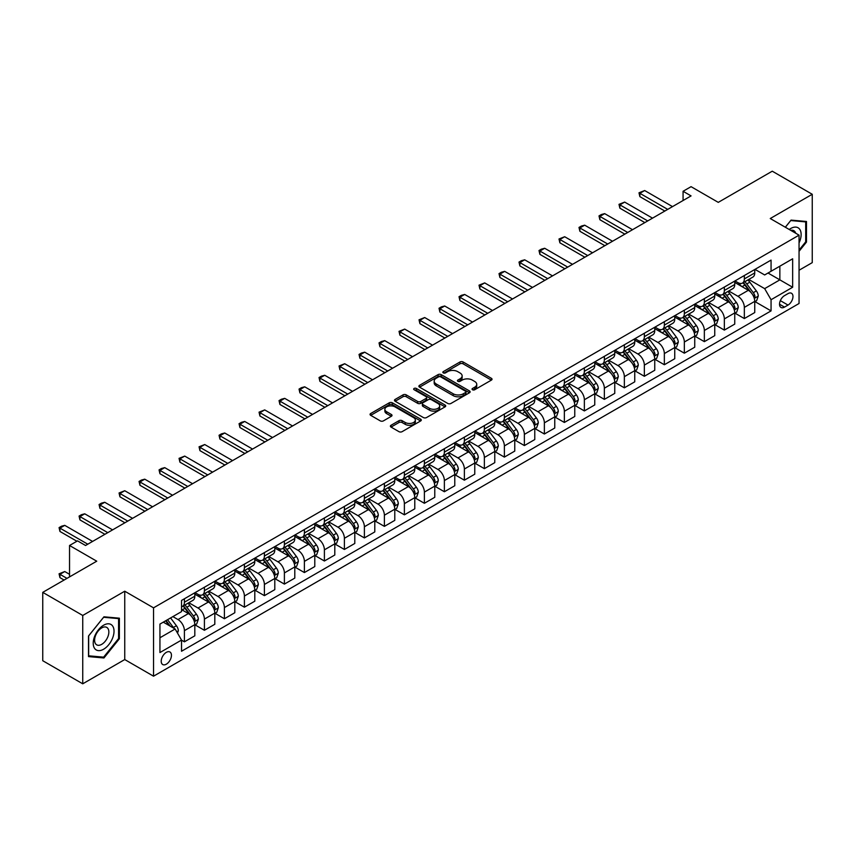 <?xml version="1.0" encoding="UTF-8"?>
<svg xmlns="http://www.w3.org/2000/svg" width="855" height="855" viewBox="0 0 855 855"><rect width="100%" height="100%" fill="white"/><g stroke="black" fill="none" stroke-linecap="round" stroke-linejoin="round"><path stroke-width="1.28" d="M472.494 389.752A1.55 0.898 0 0 0 474.696 389.752L491.379 380.122A2.223 1.282 0 0 0 492.031 379.214A2.223 1.282 0 0 0 491.379 378.305L463.121 361.986A2.223 1.282 0 0 0 459.979 361.986L443.296 371.615A1.55 0.898 0 0 0 442.837 372.256A1.55 0.898 0 0 0 443.296 372.887A1.55 0.898 0 0 0 445.487 372.887L447.646 371.636A7.107 4.104 0 0 1 457.703 371.636L460.054 373.004A7.107 4.104 0 0 1 462.138 375.901A7.107 4.104 0 0 1 460.054 378.808L457.895 380.048A1.55 0.898 0 0 0 457.436 380.689A1.55 0.898 0 0 0 457.895 381.319A1.55 0.898 0 0 0 460.097 381.319L462.256 380.069A7.107 4.104 0 0 1 472.302 380.069L474.653 381.437A7.107 4.104 0 0 1 476.737 384.333A7.107 4.104 0 0 1 474.653 387.23L472.494 388.48A1.55 0.898 0 0 0 472.046 389.111A1.55 0.898 0 0 0 472.494 389.752L472.494 388.48M166.33 664.185A7.235 4.179 120 0 0 171.064 657.805A7.235 4.179 120 0 0 169.953 652.002A7.235 4.179 120 0 0 166.33 652.354A7.235 4.179 120 0 0 161.606 658.735A7.235 4.179 120 0 0 162.717 664.538A7.235 4.179 120 0 0 166.33 664.185M391.045 425.266A2.223 1.282 0 0 0 390.393 426.175A2.223 1.282 0 0 0 391.045 427.083L398.964 431.657A2.223 1.282 0 0 0 402.107 431.657L420.639 420.959A2.223 1.282 0 0 0 421.291 420.051A2.223 1.282 0 0 0 420.639 419.142L392.37 402.823A2.223 1.282 0 0 0 389.239 402.823L370.707 413.521A2.223 1.282 0 0 0 370.055 414.429A2.223 1.282 0 0 0 370.707 415.338L380.283 420.874A2.223 1.282 0 0 0 383.425 420.874L391.355 416.289A2.223 1.282 0 0 0 392.007 415.38A2.223 1.282 0 0 0 391.355 414.483L386.599 411.736A5.942 3.431 0 0 1 384.868 409.31A5.942 3.431 0 0 1 388.533 406.146A5.942 3.431 0 0 1 395.01 406.884L413.617 417.625A5.942 3.431 0 0 1 415.348 420.051A5.942 3.431 0 0 1 411.683 423.225A5.942 3.431 0 0 1 405.217 422.477L402.107 420.692A2.223 1.282 0 0 0 398.964 420.692L391.045 425.266L391.045 427.083L398.964 422.53L398.964 420.692M799.051 270.255L812.25 262.635L812.25 194.277L772.257 171.192L718.264 202.368L691.064 186.668L683.07 191.285L691.064 195.902L85.543 545.49L77.549 540.873L69.544 545.49L69.544 576.901M82.743 615.461L82.743 683.808L124.745 659.558L124.745 591.211L82.743 615.461L42.75 592.365L96.743 561.19L69.544 545.49M124.745 591.211L153.537 607.841L799.051 235.157L799.051 303.504L153.537 676.187L153.537 607.841M812.25 194.277L770.259 218.527L799.051 235.157M447.806 403.464A2.223 1.282 0 0 0 450.948 403.464L469.481 392.766A2.223 1.282 0 0 0 470.122 391.857A2.223 1.282 0 0 0 469.481 390.949L441.212 374.629A2.223 1.282 0 0 0 438.07 374.629L419.538 385.327A2.223 1.282 0 0 0 418.886 386.236A2.223 1.282 0 0 0 419.538 387.144L447.806 403.464M414.739 390.083A1.55 0.898 0 0 1 416.321 390.308L416.321 388.459L445.06 405.046A2.223 1.282 0 0 1 445.712 405.954A2.223 1.282 0 0 1 445.06 406.862L426.527 417.561A2.223 1.282 0 0 1 423.385 417.561L395.128 401.241L395.128 399.424A2.223 1.282 0 0 0 394.476 400.332A2.223 1.282 0 0 0 395.128 401.241M395.128 399.424L403.058 394.85A2.223 1.282 0 0 1 406.189 394.85L417.657 401.465A2.223 1.282 0 0 0 420.799 401.465L426.057 398.43A2.223 1.282 0 0 0 426.709 397.522A2.223 1.282 0 0 0 426.057 396.613L414.119 389.73A1.55 0.898 0 0 1 413.67 389.089A1.55 0.898 0 0 1 414.632 388.266A1.55 0.898 0 0 1 416.321 388.459M82.743 683.808L42.75 660.723L42.75 592.365M788.011 293.618L784.495 295.648A7.011 4.051 120 0 0 779.91 301.836A7.011 4.051 120 0 0 780.989 307.447A7.011 4.051 120 0 0 784.495 307.105L788.011 305.075A7.011 4.051 120 0 0 792.596 298.897A7.011 4.051 120 0 0 791.516 293.276A7.011 4.051 120 0 0 788.011 293.618M754.976 269.378L764.659 274.957L771.06 271.27L771.06 260.091L181.527 600.445L181.527 611.624L159.938 624.097L159.938 652.547L181.527 640.074L181.527 651.254L771.06 310.889L771.06 299.72L764.659 288.637L748.745 279.446M771.06 271.27L792.649 258.798L792.649 287.248L771.06 299.72M124.745 659.558L153.537 676.187M683.07 191.285L683.07 200.519M768.014 273.023L779.856 279.863L779.856 266.183L792.649 258.798M764.659 288.637L779.856 279.863L792.649 287.248M159.938 637.766L175.136 628.991L163.294 622.151M181.527 640.171L184.413 641.827L184.413 630.648A9.052 5.226 -120 0 0 178.011 619.565L172.892 616.615M184.413 641.827L194.812 635.821L194.812 624.652A9.052 5.226 -120 0 0 188.41 613.569L181.527 609.594M195.047 624.877L204.409 630.285L204.409 619.106A9.052 5.226 -120 0 0 198.007 608.023L188.827 602.722M204.409 630.285L214.808 624.278L214.808 613.099A9.052 5.226 -120 0 0 208.406 602.016L194.812 594.172M215.043 613.334L224.405 618.742L224.405 607.563A9.052 5.226 -120 0 0 218.004 596.48L208.823 591.179M224.405 618.742L234.804 612.736L234.804 601.557A9.052 5.226 -120 0 0 228.403 590.474L214.808 582.629M235.05 601.792L244.402 607.189L244.402 596.02A9.052 5.226 -120 0 0 238 584.938L228.819 579.626M244.402 607.189L254.801 601.193L254.801 590.014A9.052 5.226 -120 0 0 248.399 578.931L234.804 571.076M255.047 590.249L264.398 595.646L264.398 584.467A9.052 5.226 -120 0 0 258.007 573.384L248.816 568.083M264.398 595.646L274.797 589.64L274.797 578.472A9.052 5.226 -120 0 0 268.406 567.389L254.801 559.533M275.043 578.696L284.394 584.104L284.394 572.925A9.052 5.226 -120 0 0 278.003 561.842L268.812 556.541M284.394 584.104L294.793 578.098L294.793 566.918A9.052 5.226 -120 0 0 288.402 555.836L274.797 547.991M295.039 567.154L304.391 572.561L304.391 561.382A9.052 5.226 -120 0 0 298 550.299L288.808 544.988M304.391 572.561L314.79 566.555L314.79 555.376A9.052 5.226 -120 0 0 308.399 544.293L294.793 536.438M315.035 555.611L324.398 561.008L324.398 549.84A9.052 5.226 -120 0 0 317.996 538.746L308.805 533.445M324.398 561.008L334.797 555.013L334.797 543.833A9.052 5.226 -120 0 0 328.395 532.751L314.79 524.895M335.032 544.058L344.394 549.466L344.394 538.287A9.052 5.226 -120 0 0 337.992 527.204L328.801 521.903M344.394 549.466L354.793 543.459L354.793 532.291A9.052 5.226 -120 0 0 348.391 521.197L334.797 513.353M355.028 532.515L364.39 537.923L364.39 526.744A9.052 5.226 -120 0 0 357.988 515.661L348.797 510.36M364.39 537.923L374.789 531.917L374.789 520.738A9.052 5.226 -120 0 0 368.387 509.655L354.793 501.81M375.024 520.973L384.387 526.37L384.387 515.202A9.052 5.226 -120 0 0 377.985 504.119L368.794 498.807M384.387 526.37L394.786 520.374L394.786 509.195A9.052 5.226 -120 0 0 388.384 498.112L374.789 490.257M395.021 509.43L404.383 514.828L404.383 503.648A9.052 5.226 -120 0 0 397.981 492.566L388.801 487.265M404.383 514.828L414.782 508.821L414.782 497.653A9.052 5.226 -120 0 0 408.38 486.57L394.786 478.715M415.017 497.877L424.379 503.285L424.379 492.106A9.052 5.226 -120 0 0 417.977 481.023L408.797 475.722M424.379 503.285L434.778 497.279L434.778 486.1A9.052 5.226 -120 0 0 428.376 475.017L414.782 467.172M435.024 486.335L444.376 491.743L444.376 480.563A9.052 5.226 -120 0 0 437.974 469.481L428.793 464.18M444.376 491.743L454.775 485.736L454.775 474.557A9.052 5.226 -120 0 0 448.373 463.474L434.778 455.63M455.02 474.792L464.372 480.189L464.372 469.021A9.052 5.226 -120 0 0 457.981 457.938L448.79 452.626M464.372 480.189L474.771 474.194L474.771 463.015A9.052 5.226 -120 0 0 468.38 451.932L454.775 444.076M475.017 463.25L484.368 468.647L484.368 457.468A9.052 5.226 -120 0 0 477.977 446.385L468.786 441.084M484.368 468.647L494.767 462.641L494.767 451.472A9.052 5.226 -120 0 0 488.376 440.389L474.771 432.534M495.013 451.697L504.375 457.104L504.375 445.925A9.052 5.226 -120 0 0 497.973 434.842L488.782 429.541M504.375 457.104L514.763 451.098L514.763 439.919A9.052 5.226 -120 0 0 508.372 428.836L494.767 420.991M515.009 440.154L524.372 445.562L524.372 434.383A9.052 5.226 -120 0 0 517.97 423.3L508.778 417.988M524.372 445.562L534.77 439.555L534.77 428.376A9.052 5.226 -120 0 0 528.369 417.293L514.763 409.438M535.006 428.612L544.368 434.009L544.368 422.84A9.052 5.226 -120 0 0 537.966 411.757L528.775 406.446M544.368 434.009L554.767 428.013L554.767 416.834A9.052 5.226 -120 0 0 548.365 405.751L534.77 397.896M555.002 417.058L564.364 422.466L564.364 411.287A9.052 5.226 -120 0 0 557.962 400.204L548.771 394.903M564.364 422.466L574.763 416.46L574.763 405.291A9.052 5.226 -120 0 0 568.361 394.208L554.767 386.353M574.998 405.516L584.36 410.924L584.36 399.745A9.052 5.226 -120 0 0 577.959 388.662L568.767 383.361M584.36 410.924L594.759 404.917L594.759 393.738A9.052 5.226 -120 0 0 588.358 382.655L574.763 374.811M594.995 393.973L604.357 399.371L604.357 388.202A9.052 5.226 -120 0 0 597.955 377.119L588.774 371.807M604.357 399.371L614.756 393.375L614.756 382.196A9.052 5.226 -120 0 0 608.354 371.113L594.759 363.257M614.991 382.431L624.353 387.828L624.353 376.66A9.052 5.226 -120 0 0 617.951 365.566L608.771 360.265M624.353 387.828L634.752 381.822L634.752 370.653A9.052 5.226 -120 0 0 628.35 359.57L614.756 351.715M634.998 370.878L644.349 376.286L644.349 365.106A9.052 5.226 -120 0 0 637.948 354.023L628.767 348.722M644.349 376.286L654.748 370.279L654.748 359.1A9.052 5.226 -120 0 0 648.346 348.017L634.752 340.172M654.994 359.335L664.346 364.743L664.346 353.564A9.052 5.226 -120 0 0 657.955 342.481L648.763 337.18M664.346 364.743L674.745 358.737L674.745 347.558A9.052 5.226 -120 0 0 668.354 336.475L654.748 328.63M674.99 347.793L684.342 353.19L684.342 342.021A9.052 5.226 -120 0 0 677.951 330.938L668.76 325.627M684.342 353.19L694.741 347.194L694.741 336.015A9.052 5.226 -120 0 0 688.35 324.932L674.745 317.077M694.987 336.25L704.349 341.647L704.349 330.468A9.052 5.226 -120 0 0 697.947 319.385L688.756 314.084M704.349 341.647L714.748 335.641L714.748 324.473A9.052 5.226 -120 0 0 708.346 313.39L694.741 305.534M714.983 324.697L724.345 330.105L724.345 318.926A9.052 5.226 -120 0 0 717.944 307.843L708.752 302.542M724.345 330.105L734.744 324.098L734.744 312.919A9.052 5.226 -120 0 0 728.342 301.836L714.748 293.992M734.979 313.154L744.342 318.562L744.342 307.383A9.052 5.226 -120 0 0 737.94 296.3L728.749 290.989M744.342 318.562L754.741 312.556L754.741 301.377A9.052 5.226 -120 0 0 748.339 290.294L734.744 282.439M734.979 280.921L737.94 282.631A9.052 5.226 -120 0 0 742.461 283.08A9.052 5.226 -120 0 0 744.342 278.933L744.342 275.513M714.983 292.463L717.944 294.173A9.052 5.226 -120 0 0 722.464 294.622A9.052 5.226 -120 0 0 724.345 290.476L724.345 287.066M694.987 304.006L697.947 305.716A9.052 5.226 -120 0 0 702.468 306.165A9.052 5.226 -120 0 0 704.349 302.029L704.349 298.609M674.99 315.559L677.951 317.269A9.052 5.226 -120 0 0 682.472 317.718A9.052 5.226 -120 0 0 684.342 313.571L684.342 310.151M654.994 327.102L657.955 328.812A9.052 5.226 -120 0 0 662.475 329.261A9.052 5.226 -120 0 0 664.346 325.114L664.346 321.694M634.998 338.644L637.948 340.354A9.052 5.226 -120 0 0 642.479 340.803A9.052 5.226 -120 0 0 644.349 336.656L644.349 333.247M614.991 350.187L617.951 351.897A9.052 5.226 -120 0 0 622.483 352.346A9.052 5.226 -120 0 0 624.353 348.209L624.353 344.789M594.995 361.74L597.955 363.45A9.052 5.226 -120 0 0 602.486 363.899A9.052 5.226 -120 0 0 604.357 359.752L604.357 356.332M574.998 373.282L577.959 374.992A9.052 5.226 -120 0 0 582.49 375.441A9.052 5.226 -120 0 0 584.36 371.294L584.36 367.874M555.002 384.825L557.962 386.535A9.052 5.226 -120 0 0 562.483 386.984A9.052 5.226 -120 0 0 564.364 382.837L564.364 379.428M535.006 396.378L537.966 398.077A9.052 5.226 -120 0 0 542.487 398.526A9.052 5.226 -120 0 0 544.368 394.39L544.368 390.97M515.009 407.921L517.97 409.63A9.052 5.226 -120 0 0 522.49 410.079A9.052 5.226 -120 0 0 524.372 405.933L524.372 402.513M495.013 419.463L497.973 421.173A9.052 5.226 -120 0 0 502.494 421.622A9.052 5.226 -120 0 0 504.375 417.475L504.375 414.066M475.017 431.005L477.977 432.716A9.052 5.226 -120 0 0 482.498 433.164A9.052 5.226 -120 0 0 484.368 429.028L484.368 425.608M455.02 442.559L457.981 444.269A9.052 5.226 -120 0 0 462.502 444.707A9.052 5.226 -120 0 0 464.372 440.571L464.372 437.151M435.024 454.101L437.974 455.811A9.052 5.226 -120 0 0 442.505 456.26A9.052 5.226 -120 0 0 444.376 452.113L444.376 448.693M415.017 465.644L417.977 467.354A9.052 5.226 -120 0 0 422.509 467.803A9.052 5.226 -120 0 0 424.379 463.656L424.379 460.247M395.021 477.186L397.981 478.896A9.052 5.226 -120 0 0 402.513 479.345A9.052 5.226 -120 0 0 404.383 475.209L404.383 471.789M375.024 488.739L377.985 490.449A9.052 5.226 -120 0 0 382.516 490.898A9.052 5.226 -120 0 0 384.387 486.752L384.387 483.332M355.028 500.282L357.988 501.992A9.052 5.226 -120 0 0 362.509 502.441A9.052 5.226 -120 0 0 364.39 498.294L364.39 494.874M335.032 511.824L337.992 513.534A9.052 5.226 -120 0 0 342.513 513.983A9.052 5.226 -120 0 0 344.394 509.837L344.394 506.427M315.035 523.378L317.996 525.077A9.052 5.226 -120 0 0 322.517 525.526A9.052 5.226 -120 0 0 324.398 521.39L324.398 517.97M295.039 534.92L298 536.63A9.052 5.226 -120 0 0 302.52 537.079A9.052 5.226 -120 0 0 304.391 532.932L304.391 529.512M275.043 546.463L278.003 548.173A9.052 5.226 -120 0 0 282.524 548.621A9.052 5.226 -120 0 0 284.394 544.475L284.394 541.065M255.047 558.005L258.007 559.715A9.052 5.226 -120 0 0 262.528 560.164A9.052 5.226 -120 0 0 264.398 556.028L264.398 552.608M235.04 569.558L238 571.268A9.052 5.226 -120 0 0 242.531 571.706A9.052 5.226 -120 0 0 244.402 567.57L244.402 564.15M215.043 581.101L218.004 582.811A9.052 5.226 -120 0 0 222.535 583.26A9.052 5.226 -120 0 0 224.405 579.113L224.405 575.693M195.047 592.643L198.007 594.353A9.052 5.226 -120 0 0 202.539 594.802A9.052 5.226 -120 0 0 204.409 590.655L204.409 587.246M754.976 301.612L771.06 310.889M742.461 283.08L752.86 277.073A9.052 5.226 -120 0 0 754.741 272.927L754.741 269.517M722.464 294.622L732.863 288.616A9.052 5.226 -120 0 0 734.744 284.48L734.744 281.06M702.468 306.165L712.867 300.158A9.052 5.226 -120 0 0 714.748 296.022L714.748 292.602M682.472 317.718L692.871 311.712A9.052 5.226 -120 0 0 694.741 307.565L694.741 304.145M662.475 329.261L672.874 323.254A9.052 5.226 -120 0 0 674.745 319.107L674.745 315.698M642.479 340.803L652.878 334.797A9.052 5.226 -120 0 0 654.748 330.661L654.748 327.241M622.483 352.346L632.882 346.35A9.052 5.226 -120 0 0 634.752 342.203L634.752 338.783M602.486 363.899L612.885 357.892A9.052 5.226 -120 0 0 614.756 353.746L614.756 350.326M582.49 375.441L592.889 369.435A9.052 5.226 -120 0 0 594.759 365.288L594.759 361.879M562.483 386.984L572.882 380.977A9.052 5.226 -120 0 0 574.763 376.841L574.763 373.421M542.487 398.526L552.886 392.531A9.052 5.226 -120 0 0 554.767 388.384L554.767 384.964M522.49 410.079L532.889 404.073A9.052 5.226 -120 0 0 534.77 399.926L534.77 396.517M502.494 421.622L512.893 415.616A9.052 5.226 -120 0 0 514.763 411.479L514.763 408.059M482.498 433.164L492.897 427.158A9.052 5.226 -120 0 0 494.767 423.022L494.767 419.602M462.502 444.707L472.901 438.711A9.052 5.226 -120 0 0 474.771 434.564L474.771 431.144M442.505 456.26L452.904 450.254A9.052 5.226 -120 0 0 454.775 446.107L454.775 442.698M422.509 467.803L432.908 461.796A9.052 5.226 -120 0 0 434.778 457.66L434.778 454.24M402.513 479.345L412.912 473.349A9.052 5.226 -120 0 0 414.782 469.203L414.782 465.783M382.516 490.898L392.915 484.892A9.052 5.226 -120 0 0 394.786 480.745L394.786 477.325M362.509 502.441L372.908 496.434A9.052 5.226 -120 0 0 374.789 492.288L374.789 488.878M342.513 513.983L352.912 507.977A9.052 5.226 -120 0 0 354.793 503.841L354.793 500.421M322.517 525.526L332.916 519.53A9.052 5.226 -120 0 0 334.797 515.383L334.797 511.963M302.52 537.079L312.919 531.073A9.052 5.226 -120 0 0 314.79 526.926L314.79 523.506M282.524 548.621L292.923 542.615A9.052 5.226 -120 0 0 294.793 538.479L294.793 535.059M262.528 560.164L272.927 554.158A9.052 5.226 -120 0 0 274.797 550.022L274.797 546.601M242.531 571.706L252.93 565.711A9.052 5.226 -120 0 0 254.801 561.564L254.801 558.144M222.535 583.26L232.934 577.253A9.052 5.226 -120 0 0 234.804 573.107L234.804 569.697M202.539 594.802L212.938 588.796A9.052 5.226 -120 0 0 214.808 584.66L214.808 581.24M181.527 606.708A9.052 5.226 -120 0 0 182.543 606.345L192.931 600.349A9.052 5.226 -120 0 0 194.812 596.202L194.812 592.782M182.543 606.345A9.052 5.226 -120 0 0 184.413 602.209L184.413 598.789M175.136 628.991L181.527 640.074M799.051 251.327L806.489 242.072L806.489 221.488L791.057 220.109L785.328 227.227M88.503 656.597L103.947 657.976L119.379 638.77L119.379 618.186L103.947 616.808L88.503 636.013L88.503 656.597M805.688 241.612L806.489 242.072M118.578 638.311L119.379 638.77M102.311 657.035L103.947 657.976M473.125 389.966L474.653 389.078A7.107 4.104 0 0 0 476.737 386.182L476.737 384.333M462.138 375.901L462.138 377.75A7.107 4.104 0 0 1 460.054 380.646L458.515 381.533M491.358 380.133L463.121 363.835A2.223 1.282 0 0 0 459.979 363.835L443.916 373.111M469.448 392.776L441.212 376.478A2.223 1.282 0 0 0 438.07 376.478L419.57 387.165M465.548 392.488A1.55 0.898 0 0 0 466.007 391.857A1.55 0.898 0 0 0 465.548 391.227L440.742 376.895A1.55 0.898 0 0 0 438.54 376.895L436.264 378.209A7.107 4.104 0 0 0 434.18 381.116A7.107 4.104 0 0 0 436.264 384.013L453.225 393.802A7.107 4.104 0 0 0 463.271 393.802L465.548 392.488L465.548 394.337A1.55 0.898 0 0 0 466.007 393.706L466.007 391.857M434.18 381.116L434.18 382.965A7.107 4.104 0 0 0 436.264 385.862L436.264 384.013M465.548 394.337L463.271 395.651A7.107 4.104 0 0 1 453.225 395.651L436.264 385.862M395.149 401.262L403.058 396.699L403.058 394.85M426.709 397.522L426.709 399.371A2.223 1.282 0 0 1 426.057 400.279L420.799 403.314A2.223 1.282 0 0 1 417.657 403.314L406.189 396.699A2.223 1.282 0 0 0 403.058 396.699M416.321 390.308L445.028 406.884M429.552 408.337A5.942 3.431 0 0 0 436.029 409.075A5.942 3.431 0 0 0 439.694 405.911A5.942 3.431 0 0 0 437.952 403.485L431.401 399.702A2.223 1.282 0 0 0 428.259 399.702L423.001 402.737A2.223 1.282 0 0 0 422.349 403.646A2.223 1.282 0 0 0 423.001 404.554L429.552 408.337L429.552 410.186A5.942 3.431 0 0 0 436.029 410.924A5.942 3.431 0 0 0 439.694 407.76L439.694 405.911M422.349 403.646L422.349 405.494A2.223 1.282 0 0 0 423.001 406.392L423.001 404.554M429.552 410.186L423.001 406.392M415.348 420.051L415.348 421.9A5.942 3.431 0 0 1 411.683 425.074A5.942 3.431 0 0 1 405.217 424.326L402.107 422.53A2.223 1.282 0 0 0 398.964 422.53M384.868 409.31L384.868 411.159A5.942 3.431 0 0 0 386.599 413.585L386.599 411.736M391.323 416.31L386.599 413.585M420.607 420.981L392.37 404.672A2.223 1.282 0 0 0 389.239 404.672L370.739 415.359M754.741 301.751L756.654 300.639L758.257 296.022A5.996 3.463 -120 0 0 756.344 290.914L749.803 282.193A17.303 9.993 -120 0 0 747.922 279.927M741.413 286.297A17.303 9.993 -120 0 0 737.876 282.588M754.196 298.074L755.018 296.279A5.996 3.463 -120 0 0 753.308 292.666L746.768 283.946A17.303 9.993 -120 0 0 744.876 281.68M743.273 282.61A14.364 8.293 60 0 1 745.624 285.292L751.16 292.677M742.963 282.791A17.303 9.993 60 0 1 744.844 285.057L749.194 290.85M667.712 209.379L639.871 193.316L639.871 196.639L638.995 192.803L644.67 190.537L672.511 206.611M664.827 211.046L639.871 196.639M644.67 190.537L639.871 193.316L638.995 192.803M734.744 313.293L736.657 312.182L738.26 307.565A5.996 3.463 -120 0 0 736.347 302.456L729.807 293.735A17.303 9.993 -120 0 0 727.926 291.47M721.417 297.839A17.303 9.993 -120 0 0 717.879 294.131M734.189 309.617L735.022 307.821A5.996 3.463 -120 0 0 733.301 304.22L726.771 295.488A17.303 9.993 -120 0 0 724.88 293.233M723.266 294.163A14.364 8.293 60 0 1 725.628 296.835L731.164 304.22M722.956 294.334A17.303 9.993 60 0 1 724.848 296.599L729.197 302.403M714.748 324.836L716.661 323.735L718.264 319.107A5.996 3.463 -120 0 0 716.351 314.009L709.81 305.278A17.303 9.993 -120 0 0 707.919 303.023M701.421 309.392A17.303 9.993 -120 0 0 697.883 305.684M714.192 321.17L715.026 319.364A5.996 3.463 -120 0 0 713.305 315.762L706.775 307.031A17.303 9.993 -120 0 0 704.883 304.775M703.27 305.705A14.364 8.293 60 0 1 705.632 308.388L711.168 315.773M702.96 305.887A17.303 9.993 60 0 1 704.851 308.142L709.201 313.945M694.741 336.389L696.665 335.278L698.268 330.661A5.996 3.463 -120 0 0 696.355 325.552L689.814 316.831A17.303 9.993 -120 0 0 687.922 314.565M681.424 320.935A17.303 9.993 -120 0 0 677.876 317.226M694.196 332.713L695.03 330.917A5.996 3.463 -120 0 0 693.309 327.305L686.779 318.584A17.303 9.993 -120 0 0 684.887 316.318M683.273 317.248A14.364 8.293 60 0 1 685.635 319.93L691.161 327.315M682.963 317.429A17.303 9.993 60 0 1 684.855 319.685L689.205 325.488M647.716 220.932L619.875 204.858L619.875 208.182L618.999 204.345L624.674 202.09L652.515 218.153M644.83 222.589L619.875 208.182M624.674 202.09L619.875 204.858L618.999 204.345M627.709 232.475L599.879 216.4L599.879 219.724L599.002 215.898L601.396 214.509L604.677 213.632L632.518 229.706M624.834 234.142L599.879 219.724M604.677 213.632L599.879 216.4L599.002 215.898M607.713 244.017L579.882 227.954L579.882 231.278L578.995 227.441L581.4 226.051L584.681 225.175L612.511 241.249M604.838 245.684L579.882 231.278M584.681 225.175L579.882 227.954L578.995 227.441M674.745 347.932L676.668 346.82L678.272 342.203A5.996 3.463 -120 0 0 676.358 337.094L669.818 328.373A17.303 9.993 -120 0 0 667.926 326.108M661.428 332.477A17.303 9.993 -120 0 0 657.88 328.769M674.2 344.255L675.033 342.46A5.996 3.463 -120 0 0 673.312 338.847L666.782 330.126A17.303 9.993 -120 0 0 664.891 327.86M663.277 328.79A14.364 8.293 60 0 1 665.639 331.473L671.164 338.858M662.967 328.972A17.303 9.993 60 0 1 664.859 331.238L669.198 337.041M587.716 255.57L559.886 239.496L559.886 242.82L558.999 238.983L564.685 236.728L592.515 252.791M584.841 257.227L559.886 242.82M564.685 236.728L559.886 239.496L558.999 238.983M799.051 242.916A14.706 8.486 120 0 0 799.735 229.311A14.706 8.486 120 0 0 789.24 229.493M795.684 233.212A10.068 5.814 120 0 0 795 231.748A10.068 5.814 120 0 0 793.878 230.7A10.068 5.814 120 0 0 790.789 230.38M790.704 220.547L805.688 221.905L805.688 241.847L799.051 250.109M804.705 221.327L805.688 221.905M785.36 227.248L790.736 220.569M103.626 625.208A14.706 8.486 120 0 0 93.227 643.217A14.706 8.486 120 0 0 103.626 649.223A14.706 8.486 120 0 0 114.025 631.204A14.706 8.486 120 0 0 103.626 625.208M101.724 627.901A10.068 5.814 120 0 0 95.151 636.772A10.068 5.814 120 0 0 96.69 644.841A10.068 5.814 120 0 0 101.724 644.339A10.068 5.814 120 0 0 108.307 635.468A10.068 5.814 120 0 0 106.757 627.399A10.068 5.814 120 0 0 101.724 627.901M118.578 638.546L103.626 657.153L88.663 655.817L88.663 635.874L103.626 617.267L118.578 618.603L118.578 638.546M117.584 618.026L118.578 618.603M654.748 359.474L656.672 358.363L658.264 353.746A5.996 3.463 -120 0 0 656.351 348.648L649.821 339.916A17.303 9.993 -120 0 0 647.93 337.65M641.432 344.031A17.303 9.993 -120 0 0 637.883 340.322M654.203 355.798L655.037 354.002A5.996 3.463 -120 0 0 653.316 350.4L646.775 341.669A17.303 9.993 -120 0 0 644.894 339.414M643.281 340.343A14.364 8.293 60 0 1 645.643 343.026L651.168 350.4M642.971 340.514A17.303 9.993 60 0 1 644.862 342.78L649.202 348.584M634.752 371.017L636.676 369.916L638.268 365.288A5.996 3.463 -120 0 0 636.355 360.19L629.825 351.458A17.303 9.993 -120 0 0 627.933 349.203M621.435 355.573A17.303 9.993 -120 0 0 617.887 351.865M634.207 367.351L635.03 365.545A5.996 3.463 -120 0 0 633.32 361.943L626.779 353.222A17.303 9.993 -120 0 0 624.898 350.956M623.284 351.886A14.364 8.293 60 0 1 625.646 354.569L631.172 361.954M622.974 352.068A17.303 9.993 60 0 1 624.866 354.323L629.205 360.126M614.756 382.57L616.679 381.458L618.272 376.841A5.996 3.463 -120 0 0 616.359 371.733L609.829 363.012A17.303 9.993 -120 0 0 607.937 360.746M601.439 367.116A17.303 9.993 -120 0 0 597.891 363.407M614.211 378.893L615.034 377.098A5.996 3.463 -120 0 0 613.324 373.485L606.783 364.764A17.303 9.993 -120 0 0 604.891 362.499M603.288 363.428A14.364 8.293 60 0 1 605.639 366.111L611.175 373.496M602.978 363.61A17.303 9.993 60 0 1 604.87 365.876L609.209 371.668M594.759 394.112L596.683 393.001L598.276 388.384A5.996 3.463 -120 0 0 596.363 383.275L589.832 374.554A17.303 9.993 -120 0 0 587.941 372.288M581.443 378.658A17.303 9.993 -120 0 0 577.895 374.95M594.214 390.436L595.037 388.64A5.996 3.463 -120 0 0 593.327 385.039L586.787 376.307A17.303 9.993 -120 0 0 584.895 374.041M583.292 374.971A14.364 8.293 60 0 1 585.643 377.654L591.179 385.039M582.982 375.153A17.303 9.993 60 0 1 584.863 377.418L589.213 383.222M574.763 405.655L576.676 404.543L578.279 399.926A5.996 3.463 -120 0 0 576.366 394.828L569.825 386.097A17.303 9.993 -120 0 0 567.944 383.842M561.436 390.211A17.303 9.993 -120 0 0 557.898 386.503M574.218 401.989L575.041 400.183A5.996 3.463 -120 0 0 573.331 396.581L566.79 387.849A17.303 9.993 -120 0 0 564.899 385.594M563.295 386.524A14.364 8.293 60 0 1 565.647 389.207L571.183 396.592M562.985 386.695A17.303 9.993 60 0 1 564.866 388.961L569.216 394.764M567.72 267.113L539.89 251.039L539.89 254.363L539.003 250.536L541.407 249.147L544.688 248.271L572.519 264.345M564.845 268.769L539.89 254.363M544.688 248.271L539.89 251.039L539.003 250.536M547.724 278.655L519.883 262.581L519.883 265.916L519.006 262.079L521.411 260.69L524.692 259.813L552.522 275.887M544.849 280.322L519.883 265.916M524.692 259.813L519.883 262.581L519.006 262.079M527.727 290.198L499.886 274.134L499.886 277.458L499.01 273.621L501.415 272.232L504.685 271.356L532.526 287.43M524.852 291.865L499.886 277.458M504.685 271.356L499.886 274.134L499.01 273.621M507.731 301.751L479.89 285.677L479.89 289.001L479.014 285.164L484.689 282.909L512.53 298.972M504.845 303.407L479.89 289.001M484.689 282.909L479.89 285.677L479.014 285.164M487.735 313.293L459.894 297.219L459.894 300.543L459.017 296.717L461.411 295.328L464.693 294.451L492.533 310.525M484.849 314.95L459.894 300.543M464.693 294.451L459.894 297.219L459.017 296.717M554.767 417.197L556.68 416.096L558.283 411.479A5.996 3.463 -120 0 0 556.37 406.371L549.829 397.639A17.303 9.993 -120 0 0 547.948 395.384M541.439 401.754A17.303 9.993 -120 0 0 537.902 398.045M554.222 413.531L555.045 411.725A5.996 3.463 -120 0 0 553.335 408.124L546.794 399.403A17.303 9.993 -120 0 0 544.902 397.137M543.299 398.067A14.364 8.293 60 0 1 545.65 400.749L551.186 408.134M542.989 398.248A17.303 9.993 60 0 1 544.87 400.503L549.22 406.307M467.738 324.836L439.898 308.762L439.898 312.096L439.021 308.26L441.415 306.87L444.696 305.994L472.537 322.068M464.853 326.503L439.898 312.096M444.696 305.994L439.898 308.762L439.021 308.26M534.77 428.75L536.684 427.639L538.287 423.022A5.996 3.463 -120 0 0 536.374 417.913L529.833 409.192A17.303 9.993 -120 0 0 527.941 406.927M521.443 413.296A17.303 9.993 -120 0 0 517.906 409.588M534.215 425.074L535.048 423.278A5.996 3.463 -120 0 0 533.328 419.666L526.798 410.945A17.303 9.993 -120 0 0 524.906 408.679M523.292 409.609A14.364 8.293 60 0 1 525.654 412.292L531.19 419.677M522.982 409.791A17.303 9.993 60 0 1 524.874 412.057L529.224 417.849M447.742 336.378L419.901 320.315L419.901 323.639L419.025 319.802L424.7 317.536L452.541 333.61M444.857 338.046L419.901 323.639M424.7 317.536L419.901 320.315L419.025 319.802M514.763 440.293L516.687 439.181L518.29 434.564A5.996 3.463 -120 0 0 516.377 429.456L509.837 420.735A17.303 9.993 -120 0 0 507.945 418.469M501.447 424.839A17.303 9.993 -120 0 0 497.909 421.13M514.218 436.616L515.052 434.821A5.996 3.463 -120 0 0 513.331 431.219L506.801 422.488A17.303 9.993 -120 0 0 504.91 420.233M503.296 421.162A14.364 8.293 60 0 1 505.658 423.834L511.194 431.219M502.986 421.333A17.303 9.993 60 0 1 504.877 423.599L509.227 429.402M427.735 347.932L399.905 331.858L399.905 335.181L399.029 331.345L404.704 329.09L432.545 345.153M424.86 349.588L399.905 335.181M404.704 329.09L399.905 331.858L399.029 331.345M494.767 451.835L496.691 450.735L498.294 446.107A5.996 3.463 -120 0 0 496.381 441.009L489.84 432.277A17.303 9.993 -120 0 0 487.949 430.022M481.451 436.392A17.303 9.993 -120 0 0 477.902 432.683M494.222 448.17L495.056 446.363A5.996 3.463 -120 0 0 493.335 442.762L486.805 434.03A17.303 9.993 -120 0 0 484.913 431.775M483.299 432.705A14.364 8.293 60 0 1 485.661 435.387L491.187 442.772M482.99 432.887A17.303 9.993 60 0 1 484.881 435.142L489.231 440.945M407.739 359.474L379.909 343.4L379.909 346.724L379.022 342.898L381.426 341.508L384.707 340.632L412.538 356.706M404.864 361.141L379.909 346.724M384.707 340.632L379.909 343.4L379.022 342.898M474.771 463.389L476.695 462.277L478.298 457.66A5.996 3.463 -120 0 0 476.385 452.552L469.844 443.831A17.303 9.993 -120 0 0 467.952 441.565M461.454 447.935A17.303 9.993 -120 0 0 457.906 444.226M474.226 459.712L475.059 457.917A5.996 3.463 -120 0 0 473.339 454.304L466.798 445.583A17.303 9.993 -120 0 0 464.917 443.318M463.303 444.247A14.364 8.293 60 0 1 465.665 446.93L471.191 454.315M462.993 444.429A17.303 9.993 60 0 1 464.885 446.684L469.224 452.487M387.743 371.017L359.912 354.953L359.912 358.277L359.025 354.44L361.43 353.051L364.711 352.175L392.541 368.249M384.868 372.684L359.912 358.277M364.711 352.175L359.912 354.953L359.025 354.44M454.775 474.931L456.698 473.82L458.291 469.203A5.996 3.463 -120 0 0 456.378 464.094L449.848 455.373A17.303 9.993 -120 0 0 447.956 453.107M441.458 459.477A17.303 9.993 -120 0 0 437.91 455.768M454.229 471.255L455.063 469.459A5.996 3.463 -120 0 0 453.342 465.847L446.802 457.126A17.303 9.993 -120 0 0 444.921 454.86M443.307 455.79A14.364 8.293 60 0 1 445.669 458.472L451.194 465.857M442.997 455.972A17.303 9.993 60 0 1 444.889 458.237L449.228 464.03M367.746 382.57L339.916 366.496L339.916 369.82L339.029 365.983L344.715 363.728L372.545 379.791M364.871 384.226L339.916 369.82M344.715 363.728L339.916 366.496L339.029 365.983M434.778 486.474L436.702 485.362L438.294 480.745A5.996 3.463 -120 0 0 436.381 475.647L429.851 466.916A17.303 9.993 -120 0 0 427.96 464.65M421.462 471.03A17.303 9.993 -120 0 0 417.913 467.322M434.233 482.797L435.056 481.002A5.996 3.463 -120 0 0 433.346 477.4L426.805 468.668A17.303 9.993 -120 0 0 424.924 466.413M423.31 467.343A14.364 8.293 60 0 1 425.672 470.026L431.198 477.4M423.001 467.514A17.303 9.993 60 0 1 424.892 469.78L429.231 475.583M414.782 498.016L416.706 496.915L418.298 492.288A5.996 3.463 -120 0 0 416.385 487.19L409.855 478.458A17.303 9.993 -120 0 0 407.963 476.203M401.465 482.573A17.303 9.993 -120 0 0 397.917 478.864M414.237 494.35L415.06 492.544A5.996 3.463 -120 0 0 413.35 488.942L406.809 480.221A17.303 9.993 -120 0 0 404.917 477.956M403.314 478.886A14.364 8.293 60 0 1 405.665 481.568L411.202 488.953M403.004 479.067A17.303 9.993 60 0 1 404.896 481.322L409.235 487.126M394.786 509.569L396.709 508.458L398.302 503.841A5.996 3.463 -120 0 0 396.389 498.732L389.848 490.011A17.303 9.993 -120 0 0 387.967 487.745M381.469 494.115A17.303 9.993 -120 0 0 377.921 490.407M394.241 505.893L395.063 504.097A5.996 3.463 -120 0 0 393.353 500.485L386.813 491.764A17.303 9.993 -120 0 0 384.921 489.498M383.318 490.428A14.364 8.293 60 0 1 385.669 493.111L391.205 500.496M383.008 490.61A17.303 9.993 60 0 1 384.889 492.875L389.239 498.668M374.789 521.112L376.702 520L378.305 515.383A5.996 3.463 -120 0 0 376.392 510.275L369.852 501.554A17.303 9.993 -120 0 0 367.971 499.288M361.462 505.658A17.303 9.993 -120 0 0 357.924 501.949M374.244 517.435L375.067 515.64A5.996 3.463 -120 0 0 373.357 512.038L366.816 503.306A17.303 9.993 -120 0 0 364.925 501.041M363.322 501.971A14.364 8.293 60 0 1 365.673 504.653L371.209 512.038M363.012 502.152A17.303 9.993 60 0 1 364.893 504.418L369.242 510.221M354.793 532.654L356.706 531.543L358.309 526.926A5.996 3.463 -120 0 0 356.396 521.828L349.855 513.096A17.303 9.993 -120 0 0 347.974 510.841M341.466 517.211A17.303 9.993 -120 0 0 337.928 513.502M354.248 528.989L355.071 527.182A5.996 3.463 -120 0 0 353.35 523.581L346.82 514.849A17.303 9.993 -120 0 0 344.928 512.594M343.315 513.524A14.364 8.293 60 0 1 345.677 516.206L351.213 523.591M343.015 513.695A17.303 9.993 60 0 1 344.896 515.96L349.246 521.764M334.797 544.197L336.71 543.096L338.313 538.479A5.996 3.463 -120 0 0 336.4 533.37L329.859 524.639A17.303 9.993 -120 0 0 327.967 522.384M321.469 528.753A17.303 9.993 -120 0 0 317.932 525.045M334.241 540.531L335.075 538.725A5.996 3.463 -120 0 0 333.354 535.123L326.824 526.402A17.303 9.993 -120 0 0 324.932 524.136M323.318 525.066A14.364 8.293 60 0 1 325.68 527.749L331.216 535.134M323.008 525.248A17.303 9.993 60 0 1 324.9 527.503L329.25 533.306M314.79 555.75L316.713 554.639L318.317 550.022A5.996 3.463 -120 0 0 316.403 544.913L309.863 536.192A17.303 9.993 -120 0 0 307.971 533.926M301.473 540.296A17.303 9.993 -120 0 0 297.935 536.587M314.245 552.073L315.078 550.278A5.996 3.463 -120 0 0 313.358 546.666L306.827 537.945A17.303 9.993 -120 0 0 304.936 535.679M303.322 536.609A14.364 8.293 60 0 1 305.684 539.291L311.22 546.676M303.012 536.79A17.303 9.993 60 0 1 304.904 539.056L309.254 544.849M294.793 567.293L296.717 566.181L298.32 561.564A5.996 3.463 -120 0 0 296.407 556.455L289.866 547.734A17.303 9.993 -120 0 0 287.975 545.469M281.477 551.838A17.303 9.993 -120 0 0 277.928 548.13M294.248 563.616L295.082 561.821A5.996 3.463 -120 0 0 293.361 558.219L286.831 549.487A17.303 9.993 -120 0 0 284.939 547.232M283.326 548.162A14.364 8.293 60 0 1 285.688 550.834L291.213 558.219M283.016 548.333A17.303 9.993 60 0 1 284.907 550.599L289.257 556.402M274.797 578.835L276.721 577.734L278.324 573.107A5.996 3.463 -120 0 0 276.4 568.009L269.87 559.277A17.303 9.993 -120 0 0 267.978 557.022M261.48 563.392A17.303 9.993 -120 0 0 257.932 559.683M274.252 575.169L275.086 573.363A5.996 3.463 -120 0 0 273.365 569.761L266.824 561.03A17.303 9.993 -120 0 0 264.943 558.775M263.329 559.704A14.364 8.293 60 0 1 265.691 562.387L271.217 569.772M263.019 559.886A17.303 9.993 60 0 1 264.911 562.141L269.25 567.944M347.75 394.112L319.909 378.038L319.909 381.362L319.033 377.536L321.437 376.147L324.718 375.27L352.549 391.344M344.875 395.769L319.909 381.362M324.718 375.27L319.909 378.038L319.033 377.536M327.754 405.655L299.913 389.581L299.913 392.905L299.036 389.078L301.441 387.689L304.711 386.813L332.552 402.887M324.868 407.322L299.913 392.905M304.711 386.813L299.913 389.581L299.036 389.078M307.757 417.197L279.916 401.134L279.916 404.458L279.04 400.621L281.434 399.232L284.715 398.355L312.556 414.429M304.872 418.865L279.916 404.458M284.715 398.355L279.916 401.134L279.04 400.621M287.761 428.75L259.92 412.676L259.92 416L259.044 412.163L264.719 409.908L292.56 425.972M284.875 430.407L259.92 416M264.719 409.908L259.92 412.676L259.044 412.163M267.765 440.293L239.924 424.219L239.924 427.543L239.047 423.717L241.441 422.327L244.722 421.451L272.563 437.525M264.879 441.95L239.924 427.543M244.722 421.451L239.924 424.219L239.047 423.717M247.768 451.835L219.927 435.761L219.927 439.096L219.051 435.259L221.445 433.87L224.726 432.993L252.567 449.067M244.883 453.503L219.927 439.096M224.726 432.993L219.927 435.761L219.051 435.259M227.761 463.378L199.931 447.315L199.931 450.638L199.055 446.802L204.73 444.536L232.56 460.61M224.886 465.045L199.931 450.638M204.73 444.536L199.931 447.315L199.055 446.802M207.765 474.931L179.935 458.857L179.935 462.181L179.048 458.344L184.733 456.089L212.564 472.152M204.89 476.588L179.935 462.181M184.733 456.089L179.935 458.857L179.048 458.344M187.769 486.474L159.938 470.4L159.938 473.723L159.051 469.897L161.456 468.508L164.737 467.632L192.567 483.706M184.894 488.141L159.938 473.723M164.737 467.632L159.938 470.4L159.051 469.897M254.801 590.378L256.724 589.277L258.317 584.66A5.996 3.463 -120 0 0 256.404 579.551L249.874 570.819A17.303 9.993 -120 0 0 247.982 568.564M241.484 574.934A17.303 9.993 -120 0 0 237.936 571.226M254.256 586.712L255.089 584.916A5.996 3.463 -120 0 0 253.369 581.304L246.828 572.583A17.303 9.993 -120 0 0 244.947 570.317M243.333 571.247A14.364 8.293 60 0 1 245.695 573.929L251.22 581.314M243.023 571.429A17.303 9.993 60 0 1 244.915 573.684L249.254 579.487M167.772 498.016L139.942 481.953L139.942 485.277L139.055 481.44L141.46 480.05L144.741 479.174L172.571 495.248M164.897 499.683L139.942 485.277M144.741 479.174L139.942 481.953L139.055 481.44M234.804 601.931L236.728 600.819L238.321 596.202A5.996 3.463 -120 0 0 236.407 591.094L229.877 582.373A17.303 9.993 -120 0 0 227.986 580.107M221.488 586.477A17.303 9.993 -120 0 0 217.94 582.768M234.259 598.254L235.082 596.459A5.996 3.463 -120 0 0 233.372 592.846L226.832 584.125A17.303 9.993 -120 0 0 224.951 581.86M223.337 582.789A14.364 8.293 60 0 1 225.699 585.472L231.224 592.857M223.027 582.971A17.303 9.993 60 0 1 224.918 585.237L229.258 591.029M147.776 509.569L119.935 493.495L119.935 496.819L119.059 492.982L124.745 490.727L152.575 506.791M144.901 511.226L119.935 496.819M124.745 490.727L119.935 493.495L119.059 492.982M214.808 613.473L216.732 612.362L218.324 607.745A5.996 3.463 -120 0 0 216.411 602.636L209.881 593.915A17.303 9.993 -120 0 0 207.989 591.649M201.491 598.019A17.303 9.993 -120 0 0 197.943 594.311M214.263 609.797L215.086 608.001A5.996 3.463 -120 0 0 213.376 604.399L206.835 595.668A17.303 9.993 -120 0 0 204.944 593.413M203.34 594.343A14.364 8.293 60 0 1 205.692 597.014L211.228 604.399M203.03 594.514A17.303 9.993 60 0 1 204.922 596.779L209.261 602.583M127.78 521.112L99.939 505.038L99.939 508.362L99.062 504.536L101.467 503.146L104.738 502.27L132.578 518.344M124.894 522.768L99.939 508.362M104.738 502.27L99.939 505.038L99.062 504.536M194.812 625.016L196.725 623.915L198.328 619.287A5.996 3.463 -120 0 0 196.415 614.189L189.874 605.458A17.303 9.993 -120 0 0 187.993 603.202M194.267 621.35L195.09 619.544A5.996 3.463 -120 0 0 193.38 615.942L186.839 607.221A17.303 9.993 -120 0 0 184.947 604.955M183.344 605.885A14.364 8.293 60 0 1 185.695 608.568L191.231 615.953M183.034 606.067A17.303 9.993 60 0 1 184.915 608.322L189.265 614.125M107.783 532.654L79.943 516.58L79.943 519.904L79.066 516.078L81.46 514.689L84.741 513.812L112.582 529.886M104.898 534.322L79.943 519.904M84.741 513.812L79.943 516.58L79.066 516.078M177.53 633.149L178.332 630.84A5.996 3.463 -120 0 0 176.419 625.732L170.583 617.941M173.928 628.297A5.996 3.463 -120 0 0 173.383 627.485L167.548 619.704M166.041 620.57L170.231 626.159M165.624 620.805L169.183 625.55M69.544 574.314L64.745 571.535L59.946 574.314L66.989 578.375M59.946 577.638L59.07 573.801L59.946 574.314L59.946 577.638L64.104 580.043M59.07 573.801L64.745 571.535M87.787 544.197L59.946 528.134L59.946 531.457L59.07 527.621L61.464 526.231L64.745 525.355L92.586 541.429M76.907 541.247L59.946 531.457M64.745 525.355L59.946 528.134L59.07 527.621M178.011 619.565L188.41 613.569M198.007 608.023L208.406 602.016M218.004 596.48L228.403 590.474M238 584.938L248.399 578.931M258.007 573.384L268.406 567.389M278.003 561.842L288.402 555.836M298 550.299L308.399 544.293M317.996 538.746L328.395 532.751M337.992 527.204L348.391 521.197M357.988 515.661L368.387 509.655M377.985 504.119L388.384 498.112M397.981 492.566L408.38 486.57M417.977 481.023L428.376 475.017M437.974 469.481L448.373 463.474M457.981 457.938L468.38 451.932M477.977 446.385L488.376 440.389M497.973 434.842L508.372 428.836M517.97 423.3L528.369 417.293M537.966 411.757L548.365 405.751M557.962 400.204L568.361 394.208M577.959 388.662L588.358 382.655M597.955 377.119L608.354 371.113M617.951 365.566L628.35 359.57M637.948 354.023L648.346 348.017M657.955 342.481L668.354 336.475M677.951 330.938L688.35 324.932M697.947 319.385L708.346 313.39M717.944 307.843L728.342 301.836M737.94 296.3L748.339 290.294M744.342 278.933L754.741 272.927M744.342 307.383L754.741 301.377M724.345 318.926L734.744 312.919M724.345 290.476L734.744 284.48M704.349 330.468L714.748 324.473M704.349 302.029L714.748 296.022M684.342 342.021L694.741 336.015M684.342 313.571L694.741 307.565M664.346 353.564L674.745 347.558M664.346 325.114L674.745 319.107M644.349 365.106L654.748 359.1M644.349 336.656L654.748 330.661M624.353 376.66L634.752 370.653M624.353 348.209L634.752 342.203M604.357 388.202L614.756 382.196M604.357 359.752L614.756 353.746M584.36 399.745L594.759 393.738M584.36 371.294L594.759 365.288M564.364 411.287L574.763 405.291M564.364 382.837L574.763 376.841M544.368 422.84L554.767 416.834M544.368 394.39L554.767 388.384M524.372 434.383L534.77 428.376M524.372 405.933L534.77 399.926M504.375 445.925L514.763 439.919M504.375 417.475L514.763 411.479M484.368 457.468L494.767 451.472M484.368 429.028L494.767 423.022M464.372 469.021L474.771 463.015M464.372 440.571L474.771 434.564M444.376 480.563L454.775 474.557M444.376 452.113L454.775 446.107M424.379 492.106L434.778 486.1M424.379 463.656L434.778 457.66M404.383 503.648L414.782 497.653M404.383 475.209L414.782 469.203M384.387 515.202L394.786 509.195M384.387 486.752L394.786 480.745M364.39 526.744L374.789 520.738M364.39 498.294L374.789 492.288M344.394 538.287L354.793 532.291M344.394 509.837L354.793 503.841M324.398 549.84L334.797 543.833M324.398 521.39L334.797 515.383M304.391 561.382L314.79 555.376M304.391 532.932L314.79 526.926M284.394 572.925L294.793 566.918M284.394 544.475L294.793 538.479M264.398 584.467L274.797 578.472M264.398 556.028L274.797 550.022M244.402 596.02L254.801 590.014M244.402 567.57L254.801 561.564M224.405 607.563L234.804 601.557M224.405 579.113L234.804 573.107M204.409 619.106L214.808 613.099M204.409 590.655L214.808 584.66M184.413 630.648L194.812 624.652M184.413 602.209L194.812 596.202M780.337 300.639L788.011 305.075M779.536 304.241L784.495 307.105M474.653 389.078L474.653 387.23M457.895 381.319L457.895 380.048M460.054 380.646L460.054 378.808M443.296 372.887L443.296 371.615M459.979 363.835L459.979 361.986M463.121 363.835L463.121 361.986M491.379 380.122L491.379 378.305M419.538 387.144L419.538 385.327M438.07 376.478L438.07 374.629M441.212 376.478L441.212 374.629M469.481 392.766L469.481 390.949M453.225 395.651L453.225 393.802M463.271 395.651L463.271 393.802M406.189 396.699L406.189 394.85M417.657 403.314L417.657 401.465M420.799 403.314L420.799 401.465M426.057 400.279L426.057 398.43M445.06 406.862L445.06 405.046M402.107 422.53L402.107 420.692M405.217 424.326L405.217 422.477M391.355 416.289L391.355 414.483M370.707 415.338L370.707 413.521M389.239 404.672L389.239 402.823M392.37 404.672L392.37 402.823M420.639 420.959L420.639 419.142M754.292 298.406L758.214 296.14M746.768 283.946L749.803 282.193M742.055 286.671L744.844 285.057M753.308 292.666L756.344 290.914M752.827 295.007L755.018 296.279M734.295 309.948L738.218 307.682M726.771 295.488L729.807 293.735M722.058 298.213L724.848 296.599M733.301 304.22L736.347 302.456M732.831 306.56L735.022 307.821M714.299 321.491L718.221 319.225M706.775 307.031L709.81 305.278M702.062 309.756L704.851 308.142M713.305 315.762L716.351 314.009M712.835 318.103L715.026 319.364M694.303 333.044L698.225 330.778M686.779 318.584L689.814 316.831M682.066 321.298L684.855 319.685M693.309 327.305L696.355 325.552M692.839 329.645L695.03 330.917M674.296 344.586L678.229 342.321M666.782 330.126L669.818 328.373M662.059 332.852L664.859 331.238M673.312 338.847L676.358 337.094M672.842 341.188L675.033 342.46M654.299 356.129L658.232 353.863M646.775 341.669L649.821 339.916M642.062 344.394L644.862 342.78M653.316 350.4L656.351 348.648M652.846 352.741L655.037 354.002M634.303 367.671L638.236 365.406M626.779 353.222L629.825 351.458M622.066 355.937L624.866 354.323M633.32 361.943L636.355 360.19M632.839 364.283L635.03 365.545M614.307 379.225L618.24 376.959M606.783 364.764L609.829 363.012M602.07 367.479L604.87 365.876M613.324 373.485L616.359 371.733M612.843 375.826L615.034 377.098M594.311 390.767L598.233 388.501M586.787 376.307L589.832 374.554M582.073 379.032L584.863 377.418M593.327 385.039L596.363 383.275M592.846 387.379L595.037 388.64M574.314 402.31L578.236 400.044M566.79 387.849L569.825 386.097M562.077 390.575L564.866 388.961M573.331 396.581L576.366 394.828M572.85 398.922L575.041 400.183M554.318 413.863L558.24 411.586M546.794 399.403L549.829 397.639M542.081 402.117L544.87 400.503M553.335 408.124L556.37 406.371M552.854 410.464L555.045 411.725M534.322 425.405L538.244 423.14M526.798 410.945L529.833 409.192M522.084 413.67L524.874 412.057M533.328 419.666L536.374 417.913M532.857 422.007L535.048 423.278M514.325 436.948L518.248 434.682M506.801 422.488L509.837 420.735M502.088 425.213L504.877 423.599M513.331 431.219L516.377 429.456M512.861 433.56L515.052 434.821M494.318 448.49L498.251 446.225M486.805 434.03L489.84 432.277M482.092 436.755L484.881 435.142M493.335 442.762L496.381 441.009M492.865 445.102L495.056 446.363M474.322 460.043L478.255 457.767M466.798 445.583L469.844 443.831M462.085 448.298L464.885 446.684M473.339 454.304L476.385 452.552M472.868 456.645L475.059 457.917M454.326 471.586L458.259 469.32M446.802 457.126L449.848 455.373M442.088 459.851L444.889 458.237M453.342 465.847L456.378 464.094M452.872 468.187L455.063 469.459M434.329 483.128L438.262 480.863M426.805 468.668L429.851 466.916M422.092 471.394L424.892 469.78M433.346 477.4L436.381 475.647M432.865 479.741L435.056 481.002M414.333 494.671L418.266 492.405M406.809 480.221L409.855 478.458M402.096 482.936L404.896 481.322M413.35 488.942L416.385 487.19M412.869 491.283L415.06 492.544M394.337 506.224L398.259 503.958M386.813 491.764L389.848 490.011M382.1 494.479L384.889 492.875M393.353 500.485L396.389 498.732M392.873 502.826L395.063 504.097M374.34 517.767L378.263 515.501M366.816 503.306L369.852 501.554M362.103 506.032L364.893 504.418M373.357 512.038L376.392 510.275M372.876 514.379L375.067 515.64M354.344 529.309L358.266 527.043M346.82 514.849L349.855 513.096M342.107 517.574L344.896 515.96M353.35 523.581L356.396 521.828M352.88 525.921L355.071 527.182M334.348 540.862L338.27 538.586M326.824 526.402L329.859 524.639M322.111 529.117L324.9 527.503M333.354 535.123L336.4 533.37M332.884 537.464L335.075 538.725M314.351 552.405L318.274 550.139M306.827 537.945L309.863 536.192M302.114 540.67L304.904 539.056M313.358 546.666L316.403 544.913M312.887 549.006L315.078 550.278M294.344 563.947L298.277 561.682M286.831 549.487L289.866 547.734M282.118 552.212L284.907 550.599M293.361 558.219L296.407 556.455M292.891 560.559L295.082 561.821M274.348 575.49L278.281 573.224M266.824 561.03L269.87 559.277M262.111 563.755L264.911 562.141M273.365 569.761L276.4 568.009M272.895 572.102L275.086 573.363M254.352 587.043L258.285 584.767M246.828 572.583L249.874 570.819M242.115 575.297L244.915 573.684M253.369 581.304L256.404 579.551M252.898 583.644L255.089 584.916M234.356 598.586L238.289 596.32M226.832 584.125L229.877 582.373M222.118 586.851L224.918 585.237M233.372 592.846L236.407 591.094M232.891 595.187L235.082 596.459M214.359 610.128L218.292 607.862M206.835 595.668L209.881 593.915M202.122 598.393L204.922 596.779M213.376 604.399L216.411 602.636M212.895 606.74L215.086 608.001M194.363 621.67L198.285 619.405M186.839 607.221L189.874 605.458M182.126 609.936L184.915 608.322M193.38 615.942L196.415 614.189M192.899 618.283L195.09 619.544M176.771 631.834L178.289 630.958M173.383 627.485L176.419 625.732"/></g></svg>
